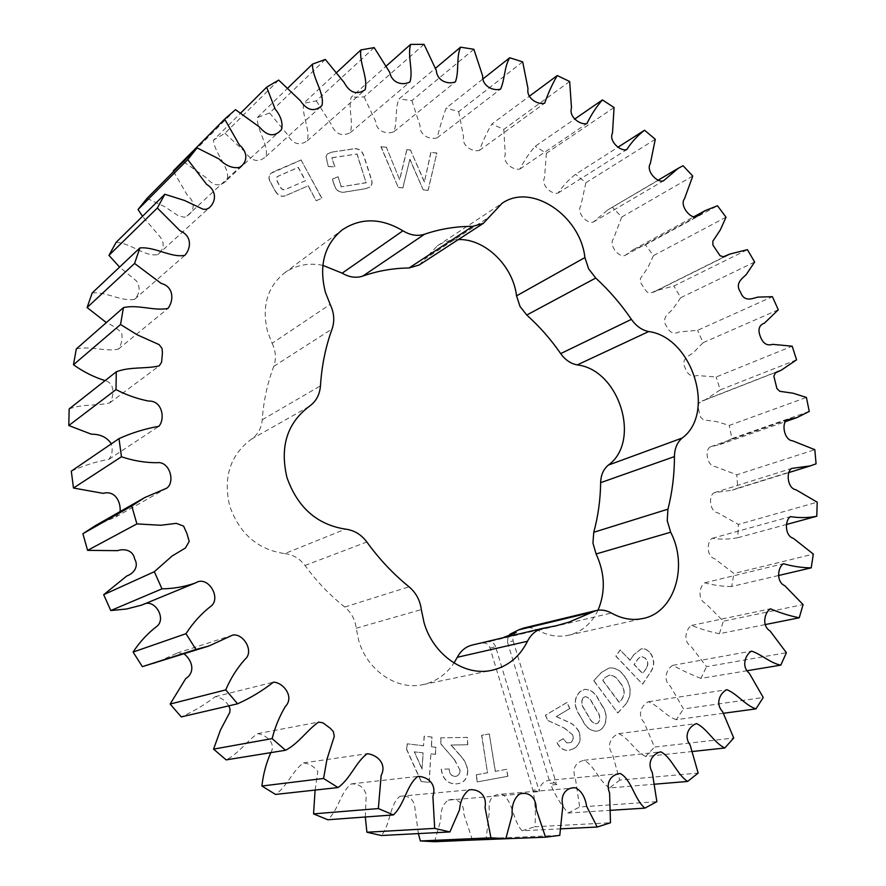 <?xml version="1.0" encoding="UTF-8"?>
<svg xmlns="http://www.w3.org/2000/svg" width="886" height="886" viewBox="0 0 886 886"><rect width="100%" height="100%" fill="white"/><g stroke="black" fill="none" stroke-linecap="round" stroke-linejoin="round"><path stroke-width="0.66" stroke-dasharray="4.43 3.32" d="M322.825 265.346C308.339 262.511 295.448 265.135 284.151 273.231C267.007 287.452 261.525 307.054 267.694 332.051L272.124 343.303L330.168 304.363M272.124 343.303C275.856 351.144 276.399 358.83 273.741 366.35C267.428 383.084 263.585 400.893 262.212 419.787C261.459 428.193 257.815 434.672 251.281 439.246C230.238 455.039 223.028 477.244 229.662 505.862C239.441 533.76 257.804 549.674 284.76 553.606L345.451 529.13M284.76 553.606C292.934 554.514 299.678 558.468 304.983 565.467C316.623 581.382 329.869 595.237 344.72 607.043C351.255 612.425 355.087 619.502 356.227 628.24L358.675 640.356C367.048 670.492 396.939 690.692 422.965 684.623C435.89 681.711 446.234 674.501 453.997 663.005M649.482 652.007L645.617 649.216L641.309 648.785L633.656 654.832L629.957 660.292L620.1 649.959L615.836 656.205L642.527 684.125L650.424 672.252C654.854 665.519 654.544 658.774 649.482 652.007L645.805 649.172L641.508 648.74L633.656 654.832M556.253 716.619L569.698 708.59L566.929 702.454L545.377 715.246L547.758 720.506L564.072 727.949L572.212 734.494C573.751 737.949 573.242 740.641 570.684 742.568L566.841 742.911L563.142 738.68L556.873 742.501C559.62 748.105 563.596 750.741 568.779 750.409L573.574 748.67C579.765 744.938 581.482 739.19 578.713 731.415C575.966 726.686 572.267 723.463 567.616 721.747L556.253 716.619L569.698 708.59M450.974 745.048L467.631 744.738L467.287 737.407L440.663 737.839L440.94 744.118L454.274 759.501L459.823 769.812C460.022 773.522 458.616 775.726 455.603 776.424L455.061 776.457C451.284 776.058 449.28 773.578 449.047 769.004L441.228 769.214C442.491 778.739 447.253 783.634 455.526 783.9L456.999 783.8C463.954 782.98 467.487 778.572 467.586 770.543C466.723 764.684 464.297 759.734 460.299 755.692L450.974 745.048L467.631 744.738M421.105 781.496L429.045 782.382L430.873 753.842L435.325 754.374L435.768 747.297L431.327 746.754L431.936 737.108L424.139 736.133L423.519 745.79L407.261 743.808L406.53 749.346L421.105 781.496L429.045 782.382M477.233 781.928L507.733 776.291L506.615 769.292L495.23 771.363L489.293 733.985L481.596 735.28L487.51 772.769L476.125 774.84L477.233 781.928L507.733 776.291M610.853 810.302L568.037 813.038C561.082 804.809 555.367 795.473 550.915 785.029L550.184 783.324L556.109 782.77L556.851 784.487L550.76 780.156C543.838 780.566 539.951 784.387 539.12 791.586L538.766 789.703L532.896 790.212L533.239 792.095C535.377 803.536 535.919 815.098 534.856 826.771L610.476 822.773M516.206 632.549C513.304 634.243 512.285 637.023 513.16 640.91L507.501 642.217L550.184 783.324M507.501 642.217L508.298 635.838M598.006 610.21C591.593 623.589 581.781 631.928 568.59 635.24C558.357 637.444 548.179 635.816 538.046 630.345C533.217 627.731 528.3 627 523.294 628.141M458.372 239.552C450.631 239.696 443.62 241.8 437.33 245.876L425.058 258.856L489.338 216.948M419.211 264.992L425.058 258.856M502.75 637.82L490.678 641.254L472.061 645.097M482.87 643.081C486.226 642.693 488.618 644.355 490.036 648.054L532.896 790.212M560.971 828.831L522.109 830.769L534.856 826.771M522.109 830.769C512.617 820.746 513.016 800.268 501.919 794.166C492.118 794.044 487.953 799.659 489.404 811.022L486.17 838.599L559.786 835.365M472.537 840.316L486.17 838.599M472.426 840.072L463.832 814.046C464.375 803.104 456.633 797.444 448.15 800.124C442.834 804.178 440.42 810.679 440.896 819.628L434.594 841.7M418.391 833.593L415.025 808.796C414.15 799.327 409.155 795.163 400.029 796.292C389.408 804.244 390.726 824.257 381.345 835.52M365.309 816.992L366.206 794.775C364.157 787.444 359.218 783.811 351.388 783.888C340.689 791.674 338.53 809.959 327.809 819.76M315.095 790.079L317.83 771.606C314.242 766.6 309.469 763.699 303.499 762.901C292.69 770.499 287.319 786.314 275.546 794.432M270.85 752.635C276.554 742.966 265.368 734.494 257.693 733.619C246.806 740.94 238.644 753.632 226.163 759.889M228.798 705.843C225.266 700.372 220.747 697.315 215.243 696.673C204.843 704.702 193.513 711.458 181.253 716.918M184.166 653.923L177.078 653.115L154.585 663.381M95.09 525.808L115.9 516.881L120.119 511.565M71.301 471.153C83.483 465.615 96.02 461.661 108.923 459.302C112.145 455.061 112.954 449.9 111.359 443.831M69.152 408.933C82.121 403.817 96.939 406.054 109.676 402.92C113.973 396.873 115.534 383.228 105.091 380.615M76.285 348.962C90.162 345.606 105.467 352.008 118.359 349.128C121.67 344.233 122.766 338.795 121.637 332.826C117.284 328.529 112.19 325.118 106.364 322.582M92.199 292.956C106.641 291.505 121.659 301.971 134.617 299.291C139.822 293.587 140.486 287.518 136.621 281.095L119.599 267.085M116.11 242.376C130.751 242.897 144.761 257.117 157.786 254.603C164.663 248.623 164.962 242.144 158.683 235.178L142.502 216.317M146.976 198.386L164.763 206.715L178.44 215.841L184.432 217.28L186.968 216.051C194.455 211.532 195.828 202.074 187.278 195.186L173.601 171.574M235.499 109.665L183.668 161.85L173.302 170.909M183.668 161.85L206.372 177.809C213.858 186.492 220.824 187.145 227.259 179.747C230.249 167.399 214.589 153.976 213.46 140.165L240.826 112.921M278.68 80.105L224.944 133.288L213.46 140.165M224.944 133.288L245.311 152.182C251.702 161.485 258.568 162.946 265.911 156.578C268.99 144.927 256.796 130.674 257.305 117.617L287.961 87.902M325.328 59.428L269.565 112.965L257.305 117.617M269.565 112.965L287.23 134.251C292.513 143.986 299.191 146.201 307.254 140.896C310.488 129.899 301.639 115.446 303.599 103.341L336.857 72.331M374.18 47.6L316.324 100.893L303.599 103.341M316.324 100.893L330.999 124.007C335.185 134.007 341.586 136.898 350.225 132.701C353.713 122.346 347.943 108.214 351.21 97.205L386.44 65.885M424.051 44.355L364.102 96.906L351.21 97.205M364.102 96.906L375.586 121.249C376.273 131.682 387.226 134.639 393.838 131.77C397.648 122.069 394.68 108.701 399.077 98.9L435.58 68.178M473.866 49.284L411.868 100.65L399.077 98.9M411.868 100.65L420.064 125.69C419.388 135.691 430.629 140.132 437.186 137.806C439.633 127.617 442.646 117.683 446.245 108.014L483.103 78.821M522.685 61.865L458.704 111.658L446.245 108.014M458.704 111.658L463.544 136.887C461.628 146.268 473.024 152.348 479.47 150.376C482.837 141.018 486.968 132.224 491.863 124.007L529.186 96.364M569.665 81.501L503.78 129.411L491.863 124.007M503.78 129.411L505.264 154.341C502.251 162.969 513.647 170.788 519.982 168.971C524.191 160.554 529.263 153.001 535.199 146.312L574.516 119.189M614.076 107.527L546.374 153.311L535.199 146.312M546.374 153.311L544.558 177.51C540.604 185.285 551.867 194.953 558.091 193.059C563.042 185.672 568.878 179.426 575.59 174.32L618.339 146.987M655.286 139.279L585.879 182.737L575.59 174.32M585.879 182.737L580.817 205.829C576.121 212.729 587.108 224.313 593.288 222.043L607.763 209.927L683.073 165.715M692.763 176.07L621.75 217.048L612.492 207.379M621.75 217.048L613.477 238.688C608.294 244.813 618.926 258.38 625.173 255.323L633.302 249.664L645.396 244.835L717.505 205.762M726.011 217.214L653.503 255.578L645.396 244.835M653.503 255.578L647.821 267.738L640.445 278.47L640.445 282.224L644.698 289.146L647.245 292.192L650.501 293.144L656.515 290.553L673.881 286.045L747.419 249.653M754.639 262.023L680.736 297.685L673.881 286.045M680.736 297.685L672.485 309.613C668.376 313.622 660.923 318.207 666.704 326.569C669.86 332.804 673.947 334.609 678.964 331.962L697.57 330.334L772.426 296.699M778.273 309.801L703.085 342.683L697.57 330.334M703.085 342.683L693.262 352.838C688.599 356.028 680.492 359.218 685.31 368.255C687.735 374.811 691.656 377.226 697.06 375.509L716.143 377.015L792.184 346.193M796.569 359.838L720.218 389.895L716.143 377.015M720.218 389.895L705.079 399.963L699.453 402.565L697.913 405.6L699.453 413.485L700.737 417.35L703.517 419.909L716.431 421.559L729.289 425.413L806.415 397.437M809.261 411.425L731.869 438.636L729.289 425.413M731.869 438.636L719.864 444.584L710.683 446.732C704.16 449.268 707.15 466.313 715.146 466.568L736.775 474.796L814.832 449.689M816.072 463.821L737.794 488.153L736.775 474.796M737.794 488.153L732.213 490.168L714.16 492.727C708.302 495.739 709.575 511.731 717.826 512.839L738.381 524.423L817.202 502.185M786.901 524.357L737.783 537.713L738.381 524.423M737.783 537.713C729.532 539.341 721.027 539.541 712.255 538.311C706.651 541.623 706.319 556.53 714.725 558.756L733.94 573.508L813.337 554.093M778.362 575.557L731.692 586.51L733.94 573.508M731.692 586.51C722.788 586.521 713.817 585.281 704.769 582.8C699.165 586.255 697.371 600.021 705.777 603.51L723.33 621.219L803.093 604.584M764.972 624.63L719.41 633.7L723.33 621.219M719.41 633.7C710.063 631.917 700.793 629.149 691.612 625.416C685.819 628.872 682.729 641.464 690.969 646.282L706.507 666.671L786.403 652.716M747.241 670.713L700.926 678.399L706.507 666.671M700.926 678.399C691.357 674.678 681.976 670.325 672.795 665.342C666.682 668.653 662.462 680.027 670.348 686.185L683.516 708.955L763.245 697.526M723.563 713.263L676.295 719.665L683.516 708.955M676.295 719.665C666.095 716.42 658.143 705.389 648.419 701.723C641.885 704.713 636.746 714.88 644.044 722.323L654.499 747.086L733.752 738.005M692.63 751.472L645.695 756.511L654.499 747.086M645.695 756.511C635.362 751.627 628.695 738.016 618.705 733.663C611.661 736.111 605.836 745.159 612.315 753.776L619.735 780.09L698.157 773.079M654.898 784.176L609.457 787.964L619.735 780.09M609.457 787.964C599.157 781.374 594.296 765.26 584.018 760.277C574.693 762.757 571.88 769.203 575.579 779.625L579.654 806.98L656.869 801.675M568.037 813.038L579.654 806.98M273.674 171.696L270.64 173.545C268.425 175.926 268.369 178.85 270.463 182.306L275.158 190.955C278.115 196.05 281.881 197.5 286.466 195.319L308.129 185.85L316.191 200.779L321.74 198.298L301.085 160.056L270.784 173.423C268.569 175.805 268.502 178.728 270.607 182.184L270.463 182.306M582.944 721.193C586.144 727.572 590.585 730.917 596.267 731.227C606.356 730.064 608.992 714.858 602.181 706.02L598.338 699.408C595.093 692.885 590.552 689.541 584.727 689.363L579.909 691.7C573.907 698.124 573.63 705.732 579.067 714.537L583.132 721.171C586.333 727.55 590.774 730.895 596.466 731.205C606.545 730.042 609.18 714.836 602.38 705.987L602.181 706.02M623.921 675.664C619.79 669.971 614.806 667.446 608.959 668.066L601.417 672.441L593.72 680.714L617.752 712.964L625.272 704.636C631.674 696.086 631.596 686.916 625.018 677.148L624.121 675.63C619.99 669.938 614.995 667.402 609.147 668.022L601.417 672.441M399.608 179.603L386.429 147.375L380.925 146.744L398.235 187.444L402.787 187.91L409.819 159.414L423.253 189.969L427.993 190.446L436.809 153.123L430.806 152.436L424.372 182.162L410.506 150.111L406.796 149.701L399.608 179.603L386.429 147.375M337.943 176.812L332.316 179.16L333.834 183.911C335.661 190.512 339.482 193.226 345.318 192.029L365.475 188.718L370.293 187.001C372.22 184.62 372.386 181.619 370.813 177.986L364.124 157.143C362.296 150.664 358.498 147.962 352.75 149.025L332.527 152.015L327.366 153.954L325.948 156.656L328.285 166.557L334.764 166.878L331.873 157.797L356.914 154.031L366.117 182.782L341.132 186.824L338.087 176.691L332.316 179.16M513.16 640.91L556.109 782.77M490.036 648.054L495.628 646.769L538.766 789.703M495.628 646.769C494.211 643.048 491.808 641.375 488.441 641.763M507.911 776.28L506.615 769.292M506.792 769.269L495.23 771.363M495.407 771.341L489.293 733.985M489.471 733.951L481.596 735.28M481.774 735.247L487.51 772.769M487.699 772.747L476.125 774.84M476.303 774.818L477.41 781.906M270.607 182.184L275.158 190.955M275.302 190.833C278.259 195.928 282.025 197.379 286.61 195.197L286.466 195.319M286.61 195.197L308.129 185.85M308.273 185.739L316.191 200.779M316.335 200.657L321.74 198.298M321.895 198.187L301.085 160.056M301.229 159.934L273.818 171.574M305.537 180.689L286.089 189.117C283.653 190.313 281.693 189.493 280.197 186.68L277.274 181.287L277.119 176.657L298.305 167.31L305.537 180.689L285.945 189.239C283.509 190.424 281.549 189.615 280.054 186.802L277.13 181.409L276.975 176.779L298.161 167.432L305.382 180.799M429.223 782.36L430.873 753.842M431.039 753.82L435.325 754.374M435.491 754.351L435.768 747.297M435.945 747.275L431.327 746.754M431.504 746.721L431.936 737.108M432.113 737.086L424.139 736.133M424.316 736.1L423.519 745.79M423.685 745.768L407.261 743.808M407.427 743.775L406.53 749.346M406.696 749.323L421.282 781.474M422.157 769.137L414.46 751.826L423.22 752.878L421.991 769.159L414.294 751.849L423.054 752.901L421.991 769.159M467.808 744.716L467.287 737.407M467.465 737.385L440.663 737.839M440.84 737.805L440.94 744.118M441.117 744.096L454.274 759.501M454.452 759.479L459.823 769.812M460 769.79C460.199 773.5 458.793 775.704 455.781 776.402L455.061 776.457M455.238 776.435C451.461 776.036 449.457 773.556 449.224 768.982L449.047 769.004M449.224 768.982L441.228 769.214M441.405 769.203C442.668 778.716 447.43 783.612 455.703 783.877L455.526 783.9M455.703 783.877L457.176 783.778C464.131 782.969 467.664 778.55 467.764 770.521L467.586 770.543M467.764 770.521C466.9 764.662 464.474 759.712 460.476 755.669L460.299 755.692M460.476 755.669L451.151 745.015M569.886 708.567L566.929 702.454M567.118 702.421L545.377 715.246M545.566 715.212L547.758 720.506M547.947 720.484L564.072 727.949M564.26 727.915L572.212 734.494M572.4 734.461C573.94 737.927 573.43 740.618 570.872 742.546L570.684 742.568M570.872 742.546L567.04 742.889L563.142 738.68M563.341 738.647L556.873 742.501M557.061 742.479C559.808 748.083 563.784 750.719 568.978 750.376L573.574 748.67M573.763 748.648C579.953 744.916 581.67 739.168 578.901 731.393L578.713 731.415M578.901 731.393C576.155 726.664 572.456 723.441 567.804 721.713L567.616 721.747M567.804 721.713L556.43 716.586M602.38 705.987L598.338 699.408M598.537 699.375C595.281 692.852 590.74 689.507 584.915 689.33L579.909 691.7M580.097 691.667C574.095 698.09 573.818 705.71 579.256 714.504L579.067 714.537M579.256 714.504L583.132 721.171M583.497 697.526L585.336 696.64C588.304 697.16 590.619 699.165 592.247 702.653L597.197 711.159C600.32 715.356 600.653 719.266 598.216 722.887L596.311 723.807C593.476 723.319 591.261 721.425 589.666 718.125L584.583 709.387C581.415 705.123 581.05 701.169 583.497 697.526L585.148 696.673C588.116 697.193 590.419 699.198 592.058 702.687L597.009 711.181C600.121 715.379 600.464 719.299 598.028 722.921L596.123 723.829C593.288 723.353 591.062 721.459 589.478 718.147L584.395 709.42C581.227 705.156 580.862 701.203 583.309 697.559M633.844 654.798L629.957 660.292M630.145 660.247L620.1 649.959M620.289 649.925L615.836 656.205M616.025 656.161L642.527 684.125M642.715 684.092L650.424 672.252M650.612 672.219C655.053 665.486 654.743 658.741 649.671 651.974M646.647 667.811L642.815 673.548L634.243 664.555L637.998 658.974L641.265 656.36L645.429 658.176C648.109 661.233 648.508 664.445 646.647 667.811L642.627 673.582L634.044 664.589L637.798 659.018L641.076 656.393L645.23 658.209C647.91 661.266 648.319 664.478 646.448 667.845M601.605 672.396L593.72 680.714M593.908 680.681L617.752 712.964M617.941 712.931L625.272 704.636M625.461 704.603C631.873 696.053 631.784 686.894 625.206 677.114L625.018 677.148M625.206 677.114L624.121 675.63M620.178 682.718C624.896 688.477 625.405 694.092 621.717 699.563L619.236 702.299L602.801 680.238L605.271 677.58L609.28 675.143C613.09 675.143 616.291 677.081 618.882 680.969L619.99 682.752C624.696 688.5 625.217 694.115 621.529 699.597L619.037 702.332L602.613 680.271L605.083 677.613L609.081 675.176C612.902 675.176 616.102 677.114 618.694 681.002L619.99 682.752M386.584 147.253L380.925 146.744M381.08 146.622L398.235 187.444M398.39 187.334L402.787 187.91M402.942 187.799L409.819 159.414M409.974 159.292L423.253 189.969M423.408 189.848L427.993 190.446M428.148 190.324L436.809 153.123M436.964 153.001L430.806 152.436M430.973 152.314L424.372 182.162M424.527 182.04L410.506 150.111M410.661 149.989L406.796 149.701M406.951 149.579L399.763 179.481M332.46 179.038L333.834 183.911M333.978 183.79C335.805 190.401 339.637 193.104 345.462 191.908L365.475 188.718M365.63 188.607L370.448 186.891C372.364 184.509 372.541 181.497 370.968 177.876L370.813 177.986M370.968 177.876L364.279 157.01C362.44 150.542 358.653 147.84 352.905 148.903L352.75 149.025M352.905 148.903L332.527 152.015M332.682 151.894L327.51 153.832L325.948 156.656M326.092 156.523L328.285 166.557M328.44 166.435L334.764 166.878M334.908 166.756L331.873 157.797M332.017 157.675L356.914 154.031M357.058 153.909L366.117 182.782M366.261 182.66L341.132 186.824M341.287 186.702L338.087 176.691M473.7 644.775L544.469 628.008M356.227 628.24L421.326 609.568M344.72 607.043L409.033 586.798M304.983 565.467L366.848 541.999M251.281 439.246L309.136 406.475M262.212 419.787L320.466 385.831M273.741 366.35L332.095 328.961M538.046 630.345L611.351 613.034M533.239 792.095L539.12 791.586M556.851 784.487L550.915 785.029M422.965 684.623L491.885 670.303M284.151 273.231L342.14 229.928M437.33 245.876L501.985 203.392M568.59 635.24L643.17 618.45M490.678 641.254L556.342 625.726M584.018 760.277L660.801 751.826M618.705 733.663L696.474 723.563M648.419 701.723L726.83 689.673M672.795 665.342L751.549 651.11M691.612 625.416L770.432 608.815M704.769 582.8L783.412 563.706M712.255 538.311L790.489 516.638M732.213 490.168L788.44 472.692M714.16 492.727L791.807 468.406M719.864 444.584L784.697 421.88M710.683 446.732L787.565 419.742M705.079 399.963L776.501 372.076M702.122 400.959L778.107 371.289M653.491 292.258L726.498 255.888M656.515 290.553L724.704 256.575M625.173 255.323L696.795 216.483M633.302 249.664L693.173 217.136M593.288 222.043L663.448 180.855M607.763 209.927L657.877 180.334M558.091 193.059L626.69 149.656M519.982 168.971L586.931 123.553M479.47 150.376L544.702 103.153M437.186 137.806L500.623 89.065M393.838 131.77L455.415 81.833M350.225 132.701L409.93 81.955M307.254 140.896L365.087 89.796M265.911 156.578L321.906 105.644M227.259 179.747L281.526 129.522M186.968 216.051L239.419 167.421M157.786 254.603L208.963 208.022M134.617 299.291L184.842 255.345M118.359 349.128L168.019 308.394M109.676 402.92L159.225 365.874M108.923 459.302L158.86 426.31M115.9 516.881L166.701 488.197M194.222 583.431L195.784 582.789M177.078 653.115L232.653 635.096M215.243 696.673L273.431 682.165M257.693 733.619L318.617 722.079M303.499 762.901L367.225 753.72M351.388 783.888L417.86 776.413M400.029 796.292L469.082 789.847M448.15 800.124L519.561 794.066M501.919 794.166L575.701 787.82M620.311 773.533L550.76 780.156"/><path stroke-width="1.33" d="M458.372 239.552C485.174 238.6 513.094 265.966 516.549 295.846L520.004 306.412L526.749 315.039C539.474 326.425 550.793 339.283 560.694 353.603C565.224 359.926 570.75 363.692 577.262 364.91C619.192 369.65 641.608 441.195 608.339 465.106C603.444 469.203 600.874 475.062 600.642 482.671C600.42 499.748 598.128 516.283 593.753 532.287L592.933 543.052L596.101 553.971L670.669 532.22L667.236 520.591L667.944 509.173C672.275 492.228 674.434 474.697 674.434 456.589C674.578 448.515 677.159 442.335 682.176 438.049C716.265 413.064 692.154 337.145 648.707 331.552C641.94 330.179 636.17 326.114 631.397 319.359C620.964 304.064 609.07 290.287 595.724 278.049L588.625 268.812L584.915 257.571C580.33 215.508 531.257 182.472 501.985 203.392L483.313 223.361L472.714 226.373C456.157 226.295 440.109 228.92 424.56 234.225C417.539 236.451 410.329 235.311 402.931 230.792C381.08 217.845 360.823 217.557 342.14 229.928C324.276 244.78 318.694 265.579 325.406 292.302L330.168 304.363C334.166 312.769 334.808 320.976 332.095 328.961C325.616 346.714 321.74 365.674 320.466 385.831C319.746 394.791 315.97 401.679 309.136 406.475C287.108 423.109 279.721 446.788 286.953 477.499C297.53 507.468 317.033 524.678 345.451 529.13C354.079 530.171 361.2 534.468 366.848 541.999C379.252 559.132 393.306 574.062 409.033 586.798C415.944 592.612 420.042 600.199 421.326 609.568L424.029 622.559C433.121 654.865 464.718 676.66 491.885 670.303C507.767 666.582 519.639 656.903 527.491 641.265C530.991 634.365 536.074 630.057 542.764 628.34L556.342 625.726L569.277 622.016L595.968 610.587C601.162 609.402 606.29 610.221 611.351 613.034C621.961 618.926 632.571 620.732 643.17 618.45C674.534 612.403 688.488 566.209 670.669 532.22M453.997 663.005L457.309 657.29L527.491 641.265M508.298 635.838L510.546 633.911L518.742 629.88L591.25 612.403M595.968 610.587L523.294 628.141L518.742 629.88M598.006 610.21C605.659 592.014 605.016 573.275 596.101 553.971M322.825 265.346L342.162 273.165C349.195 277.307 356.072 278.282 362.806 276.078C377.735 270.861 393.14 268.159 409.011 267.993L419.211 264.992L483.313 223.361M542.764 628.34L472.061 645.097C465.637 646.747 460.72 650.811 457.309 657.29M208.897 646.016L142.358 666.649L195.939 649.449L208.897 646.016L232.653 635.096C243.24 632.981 254.825 651.52 244.702 659.638C236.905 668.454 230.581 678.532 225.731 689.895L170.145 704.06L181.253 716.918L237.614 703.794C250.561 697.958 262.5 690.748 273.431 682.165C283.42 682.386 294.673 697.072 285.358 706.485C279.5 716.32 275.092 727.029 272.124 738.603L213.57 749.124L226.163 759.889L285.536 750.243C298.693 743.542 307.198 729.92 318.617 722.079L322.892 722.81L330.223 728.248L333.369 731.603L334.277 736.321L327 759.169L323.567 778.473L261.913 786.015L275.546 794.432L338.053 787.554C350.402 778.849 355.917 761.86 367.225 753.72C376.927 754.595 387.226 763.776 381.146 775.516L378.344 808.564L313.566 813.88L327.809 819.76L393.417 814.921C404.603 804.388 406.685 784.752 417.86 776.413C427.484 776.435 437.042 784.01 432.889 796.259L434.683 828.388L366.904 832.231L381.345 835.52L449.889 831.943L459.48 809.948C460.321 800.811 463.522 794.111 469.082 789.847C478.473 788.573 487.278 795.174 485.041 807.423L490.933 837.835L420.374 840.969L434.594 841.7L505.84 838.643L512.197 814.976C511.587 805.363 514.046 798.397 519.561 794.066C528.488 791.176 536.595 797.411 536.163 809.162L545.543 837.192L472.426 840.072M420.374 840.969L418.391 833.593M366.904 832.231L365.309 816.992M313.566 813.88L315.095 790.079M261.913 786.015C263.208 774.231 266.188 763.101 270.85 752.635M213.57 749.124L220.492 729.953L229.828 712.311L230.006 708.955L228.798 705.843M170.145 704.06L185.706 678.621C195.64 672.153 192.262 660.435 184.166 653.923M194.222 583.431L141.694 605.105L126.554 609.003L110.783 610.543L161.983 588.847C173.39 588.681 184.31 586.809 194.754 583.221L195.784 582.789C207.634 575.313 221.046 596.854 211.632 605.647C201.654 613.289 193.104 622.636 185.994 633.689L133.088 652.063L142.358 666.649M133.088 652.063C139.811 641.818 147.873 633.136 157.276 626.014C166.446 618.074 154.308 597.984 143.1 604.518M103.684 594.683L126.731 576.022C133.819 573.475 139.08 566.531 134.672 558.988C133.21 550.428 124.649 548.29 117.506 550.66L87.592 550.372L136.887 523.914L160.842 525.254L176.358 523.349L183.612 526.129L186.946 533.593L189.216 541.435L185.384 548.024L172.072 556.031L154.319 571.725L103.684 594.683L110.783 610.543M120.119 511.565C120.906 501.299 114.759 490.157 103.119 493.347L73.483 488.031L121.448 456.766C133.188 460.72 144.95 462.702 156.744 462.725C169.525 460.654 175.616 481.906 166.701 488.197L144.673 497.589L131.759 505.984L82.885 533.726L87.592 550.372M82.885 533.726L95.09 525.808L144.673 497.589M111.359 443.831C107.029 437.319 100.362 434.107 91.358 434.195L68.798 425.524L116.022 389.596C126.654 395.112 137.596 398.944 148.848 401.103C162.06 400.45 165.505 418.823 158.86 426.31C145.193 428.702 131.914 432.8 119.001 438.614L71.301 471.153L73.483 488.031M105.091 380.615C93.905 377.104 83.373 371.821 73.472 364.766L120.551 324.509L137.264 334.83L159.17 344.654L162.06 348.497L162.426 353.093L161.584 362.23L159.225 365.874C145.747 369.074 130.009 366.472 116.276 371.81L69.152 408.933L68.798 425.524M106.364 322.582L87.094 307.542L134.583 263.441L161.141 283.398C173.966 286.687 173.889 300.609 168.019 308.394C154.397 311.296 138.127 304.219 123.42 307.619L76.285 348.962L73.472 364.766M119.599 267.085L108.945 255.378L157.343 208.022L180.135 230.836C192.063 235.909 191.254 248.158 184.842 255.345C171.153 258.014 155.183 246.596 139.888 247.914L92.199 292.956L87.094 307.542M142.502 216.317L138.05 209.517L187.766 159.591L206.56 184.332C217.203 190.844 216.173 201.864 208.963 208.022L206.272 209.317L203.071 209.218L184.399 200.424L164.818 194.267L116.11 242.376L108.945 255.378M173.601 171.574L173.302 170.909L224.645 119.112L239.331 144.894C248.434 152.447 247.504 162.67 239.419 167.421C232.497 168.561 225.675 165.715 218.942 158.904L197.102 147.896L146.976 198.386L138.05 209.517M510.546 633.911L516.206 632.549L502.75 637.82M545.543 837.192L559.786 835.365L562.843 805.828C559.863 794.365 566.796 786.956 575.701 787.82C581.57 791.109 585.214 797.278 586.632 806.315L597.219 827.026L560.971 828.831M788.44 472.692L810.347 465.881L791.807 468.406C785.816 471.54 787.355 488.474 795.872 489.725L817.202 502.185L816.781 516.239C808.32 517.889 799.549 518.022 790.489 516.638C784.774 520.093 784.631 535.875 793.335 538.311L813.337 554.093L811.211 567.848C802.04 567.782 792.771 566.409 783.412 563.706C777.687 567.328 776.025 581.914 784.752 585.679L803.093 604.584L799.238 617.797C789.57 615.836 779.968 612.846 770.432 608.815C764.507 612.436 761.495 625.804 770.067 630.965L786.403 652.716L780.81 665.131C770.587 663.293 761.406 654.289 751.549 651.11C745.292 654.588 741.073 666.66 749.312 673.249L763.245 697.526L755.935 708.889C745.347 705.389 736.964 693.627 726.83 689.673C720.108 692.819 714.924 703.617 722.577 711.58L733.752 738.005L724.77 748.005C713.983 742.767 706.884 728.237 696.474 723.563C689.197 726.143 683.272 735.768 690.116 744.971L698.157 773.079L687.591 781.452C676.815 774.386 671.555 757.165 660.801 751.826C652.927 753.565 646.503 762.193 652.273 772.448L656.869 801.675L644.864 808.132C634.321 799.227 631.485 779.47 620.311 773.533C611.861 774.142 605.138 782.017 609.612 793.048L610.476 822.773L597.219 827.026M810.347 465.881L816.072 463.821L814.832 449.689L792.449 440.752C784.21 440.408 780.887 422.345 787.565 419.742L796.99 417.572L809.261 411.425L806.415 397.437L793.125 393.218L779.813 391.313L776.911 388.577L773.843 376.129L775.383 372.951L781.142 370.27L796.569 359.838L792.184 346.193L772.537 344.344C766.988 346.094 762.924 343.491 760.332 336.536C757.641 329.636 759.003 325.162 764.43 323.135L778.273 309.801L772.426 296.699L757.929 297.109C752.303 298.449 744.34 302.491 740.596 292.28C734.516 283.376 742.136 278.647 746.311 274.483L754.639 262.023L747.419 249.653L729.588 254.138L723.43 256.774L720.052 255.722L712.92 245.101L712.853 241.136L720.318 229.939L726.011 217.214L717.505 205.762L705.112 210.646L696.795 216.483C690.393 219.606 679.241 205.12 684.513 198.752L692.763 176.07L683.073 165.715L678.233 168.318L663.448 180.855C657.091 183.136 645.584 170.721 650.346 163.533L655.286 139.279L644.554 130.22C637.676 135.469 631.718 141.948 626.69 149.656C620.278 151.539 608.494 141.151 612.492 133.011L614.076 107.527L602.414 99.93C596.356 106.863 591.195 114.737 586.931 123.553C580.396 125.347 568.48 116.874 571.503 107.826L569.665 81.501L557.25 75.565C552.266 84.137 548.091 93.329 544.702 103.153C538.024 105.113 526.118 98.468 528.001 88.6L522.685 61.865L509.705 57.767C504.245 66.66 504.876 79.585 500.623 89.065C493.823 91.38 482.073 86.474 482.66 75.919L473.866 49.284L460.532 47.179C456.057 57.457 459.291 71.644 455.415 81.833C448.56 84.724 437.108 81.39 436.289 70.348L424.051 44.355L410.595 44.4C407.294 55.984 413.463 71.057 409.93 81.955C403.13 85.654 392.044 83.627 389.751 72.364L374.18 47.6L360.89 49.915C358.952 62.707 368.354 78.212 365.087 89.796C356.681 95.267 349.671 92.786 344.045 82.365L325.328 59.428L312.514 64.113C312.105 77.968 325.029 93.329 321.906 105.644C314.264 112.256 307.043 110.573 300.243 100.572L278.68 80.105L266.664 87.182L275.07 108.978C280.895 116.099 283.044 122.944 281.526 129.522C274.815 137.264 267.494 136.444 259.532 127.075L235.499 109.665L224.645 119.112M187.766 159.591L197.102 147.896M157.343 208.022L164.818 194.267M134.583 263.441L139.888 247.914M120.551 324.509L123.42 307.619M116.022 389.596L116.276 371.81M121.448 456.766L119.001 438.614M136.887 523.914L131.759 505.984M161.983 588.847L154.319 571.725M195.939 649.449L185.994 633.689M237.614 703.794L225.731 689.895M285.536 750.243L272.124 738.603M338.053 787.554L323.567 778.473M393.417 814.921L378.344 808.564M449.889 831.943L434.683 828.388M505.84 838.643L490.933 837.835M644.864 808.132L610.853 810.302M687.591 781.452L654.898 784.176M724.77 748.005L692.63 751.472M755.935 708.889L723.563 713.263M780.81 665.131L747.241 670.713M799.238 617.797L764.972 624.63M811.211 567.848L778.362 575.557M816.781 516.239L786.901 524.357M618.339 146.987L644.554 130.22M574.516 119.189L602.414 99.93M529.186 96.364L557.25 75.565M483.103 78.821L509.705 57.767M435.58 68.178L460.532 47.179M386.44 65.885L410.595 44.4M336.857 72.331L360.89 49.915M287.961 87.902L312.514 64.113M240.826 112.921L266.664 87.182M593.753 532.287L667.944 509.173M516.549 295.846L584.915 257.571M342.162 273.165L402.931 230.792M362.806 276.078L424.56 234.225M409.011 267.993L472.714 226.373M526.749 315.039L595.724 278.049M560.694 353.603L631.397 319.359M577.262 364.91L648.707 331.552M608.339 465.106L682.176 438.049M600.642 482.671L674.434 456.589M784.697 421.88L796.99 417.572M776.501 372.076L781.142 370.27M724.704 256.575L729.588 254.138M693.173 217.136L705.112 210.646M657.877 180.334L678.233 168.318M141.694 605.105L194.754 583.221"/></g></svg>
